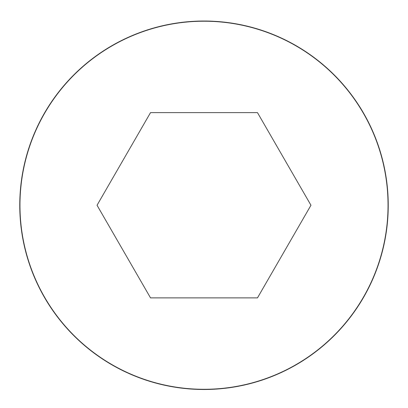 <?xml version="1.0" encoding="UTF-8"?>
<svg xmlns="http://www.w3.org/2000/svg" width="408" height="408" viewBox="0 0 408 408"><rect width="100%" height="100%" fill="white"/><g stroke="black" fill="none" stroke-linecap="round" stroke-linejoin="round"><path stroke-width="0.61" d="M204 21.027A184.227 184.227 0 0 0 44.452 297.371A184.227 184.227 0 0 0 363.548 297.371A184.227 184.227 0 0 0 204 21.027A184.227 184.227 0 0 0 44.452 297.371A184.227 184.227 0 0 0 363.548 297.371A184.227 184.227 0 0 0 204 21.027M310.957 205.255L257.479 112.628L150.521 112.628L97.043 205.255L150.521 297.881L257.479 297.881L310.957 205.255M204 21.216A184.039 184.039 0 0 0 44.615 297.274A184.039 184.039 0 0 0 363.385 297.274A184.039 184.039 0 0 0 204 21.216"/></g></svg>

